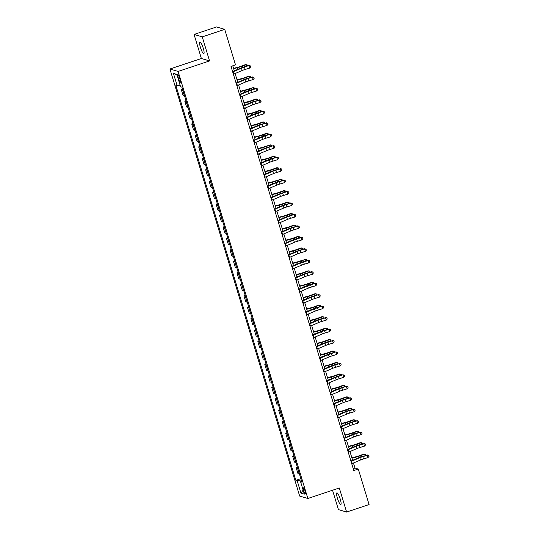 <?xml version="1.0" encoding="UTF-8"?>
<svg xmlns="http://www.w3.org/2000/svg" width="539" height="539" viewBox="0 0 539 539"><rect width="100%" height="100%" fill="white"/><g stroke="black" fill="none" stroke-linecap="round" stroke-linejoin="round"><path stroke-width="0.81" d="M340.25 499.114A6.185 1.219 -108.5 0 0 336.875 492.828A6.185 1.219 -108.5 0 0 337.421 498.272A6.185 1.219 -108.5 0 0 340.796 504.565A6.185 1.219 -108.5 0 0 340.25 499.114M203.257 48.227A6.185 1.219 -108.5 0 0 199.888 41.941A6.185 1.219 -108.5 0 0 200.427 47.385A6.185 1.219 -108.5 0 0 203.803 53.671A6.185 1.219 -108.5 0 0 203.257 48.227M305.067 491.002A3.093 0.613 -108.5 0 0 303.383 487.856A3.093 0.613 -108.5 0 0 303.652 490.578A3.093 0.613 -108.5 0 0 305.337 493.724A3.093 0.613 -108.5 0 0 305.067 491.002M332.55 490.247L338.431 509.624L346.611 512.05L369.08 504.551L358.294 469.038L354.979 468.054L353.443 463.014M169.92 69.005L299.671 496.069L307.85 498.494L178.099 71.438L169.92 69.005L201.377 58.508L209.55 60.934L202.246 36.874L194.067 34.449L201.377 58.508M194.067 34.449L216.537 26.95L224.716 29.375L202.246 36.874M224.716 29.375L235.503 64.889L231.009 66.391L353.8 470.54L358.294 469.038M178.072 77.178L178.685 79.199A2.998 0.593 -108.5 0 0 180.316 82.245A2.998 0.593 -108.5 0 0 180.053 79.604L179.44 77.589A2.998 0.593 -108.5 0 0 177.809 74.544A2.998 0.593 -108.5 0 0 178.072 77.178L179.184 76.807M180.087 85.142L177.176 85.755L175.842 85.357L295.844 480.343L300.87 478.666M177.176 85.755L173.417 73.385L176.826 74.395L180.578 86.766L181.919 87.163L301.921 482.142L300.587 481.751L304.346 494.122L300.944 493.111L297.184 480.741L295.844 480.343M346.611 512.05L339.3 487.99L307.85 498.494M209.55 60.934L178.099 71.438M352.627 460.319L349.966 451.554M349.151 448.866L346.483 440.1M345.667 437.412L343.006 428.646M342.184 425.958L339.523 417.193M338.708 414.498L336.046 405.732M335.224 403.044L332.563 394.279M331.748 391.59L329.08 382.825M328.264 380.13L325.603 371.371M324.788 368.676L322.12 359.911M321.305 357.222L318.643 348.457M317.821 345.769L315.16 337.003M314.345 334.308L311.683 325.549M310.862 322.854L308.2 314.089M307.385 311.401L304.717 302.635M303.902 299.947L301.24 291.181M300.418 288.486L297.757 279.728M296.942 277.033L294.281 268.267M293.459 265.579L290.797 256.813M289.982 254.125L287.314 245.36M286.499 242.665L283.837 233.906M283.022 231.211L280.354 222.445M279.539 219.757L276.878 210.992M276.056 208.303L273.394 199.538M272.579 196.843L269.918 188.077M269.096 185.389L266.434 176.624M265.619 173.935L262.951 165.17M262.136 162.482L259.475 153.716M258.659 151.021L255.991 142.256M255.176 139.567L252.515 130.802M251.693 128.114L249.031 119.348M248.216 116.66L245.555 107.894M244.733 105.199L242.072 96.434M241.256 93.746L238.588 84.98M237.773 82.292L235.112 73.526M234.29 70.838L232.767 65.805M353.22 468.64L354.979 468.054M182.788 90.02A3.867 0.519 163.1 0 1 182.62 89.993L181.286 89.595L182.532 89.178M299.448 474.003A3.867 0.519 163.1 0 1 299.286 473.983L297.952 473.586L296.14 467.63L297.387 467.212M295.972 462.55A3.867 0.519 163.1 0 1 295.81 462.523L294.469 462.125L292.657 456.169L293.903 455.758M292.488 451.096A3.867 0.519 163.1 0 1 292.327 451.069L290.993 450.671L289.18 444.715L290.427 444.298M289.012 439.642A3.867 0.519 163.1 0 1 288.843 439.615L287.509 439.218L285.697 433.262L286.943 432.844M285.529 428.182A3.867 0.519 163.1 0 1 285.367 428.161L284.026 427.764L282.22 421.808L283.467 421.39M282.052 416.728A3.867 0.519 163.1 0 1 281.884 416.701L280.549 416.303L278.737 410.347L279.984 409.936M278.569 405.274A3.867 0.519 163.1 0 1 278.407 405.247L277.066 404.85L275.261 398.894L276.507 398.476M275.085 393.82A3.867 0.519 163.1 0 1 274.924 393.793L273.59 393.396L271.777 387.44L273.024 387.022M271.609 382.36A3.867 0.519 163.1 0 1 271.447 382.34L270.106 381.942L268.294 375.986L269.54 375.568M268.126 370.906A3.867 0.519 163.1 0 1 267.964 370.879L266.623 370.482L264.817 364.526L266.064 364.115M264.649 359.452A3.867 0.519 163.1 0 1 264.481 359.425L263.147 359.028L261.334 353.072L262.581 352.654M261.166 347.992A3.867 0.519 163.1 0 1 261.004 347.972L259.663 347.574L257.858 341.618L259.104 341.2M257.682 336.538A3.867 0.519 163.1 0 1 257.521 336.511L256.187 336.12L254.374 330.158L255.621 329.747M254.206 325.084A3.867 0.519 163.1 0 1 254.044 325.057L252.703 324.66L250.898 318.704L252.144 318.286M250.723 313.631A3.867 0.519 163.1 0 1 250.561 313.604L249.227 313.206L247.414 307.25L248.661 306.832M247.246 302.17A3.867 0.519 163.1 0 1 247.078 302.15L245.744 301.752L243.931 295.796L245.178 295.379M243.763 290.716A3.867 0.519 163.1 0 1 243.601 290.689L242.26 290.299L240.455 284.336L241.701 283.925M240.286 279.263A3.867 0.519 163.1 0 1 240.118 279.236L238.784 278.838L236.971 272.882L238.218 272.464M236.803 267.809A3.867 0.519 163.1 0 1 236.641 267.782L235.3 267.384L233.495 261.428L234.741 261.011M233.32 256.348A3.867 0.519 163.1 0 1 233.158 256.328L231.824 255.931L230.012 249.975L231.258 249.557M229.843 244.895A3.867 0.519 163.1 0 1 229.681 244.868L228.341 244.477L226.528 238.514L227.775 238.103M226.36 233.441A3.867 0.519 163.1 0 1 226.198 233.414L224.864 233.016L223.052 227.06L224.298 226.643M222.883 221.987A3.867 0.519 163.1 0 1 222.715 221.96L221.381 221.563L219.568 215.607L220.815 215.189M219.4 210.527A3.867 0.519 163.1 0 1 219.238 210.506L217.897 210.109L216.092 204.153L217.338 203.735M215.923 199.073A3.867 0.519 163.1 0 1 215.755 199.046L214.421 198.655L212.609 192.692L213.855 192.282M212.44 187.619A3.867 0.519 163.1 0 1 212.278 187.592L210.938 187.195L209.132 181.239L210.378 180.821M208.957 176.165A3.867 0.519 163.1 0 1 208.795 176.138L207.461 175.741L205.649 169.785L206.895 169.367M205.48 164.705A3.867 0.519 163.1 0 1 205.319 164.685L203.978 164.287L202.165 158.331L203.412 157.914M201.997 153.251A3.867 0.519 163.1 0 1 201.835 153.224L200.495 152.833L198.689 146.871L199.935 146.46M198.52 141.797A3.867 0.519 163.1 0 1 198.352 141.77L197.018 141.373L195.206 135.417L196.452 134.999M195.037 130.344A3.867 0.519 163.1 0 1 194.875 130.317L193.535 129.919L191.729 123.963L192.975 123.546M191.561 118.883A3.867 0.519 163.1 0 1 191.392 118.863L190.058 118.465L188.246 112.51L189.492 112.092M188.077 107.429A3.867 0.519 163.1 0 1 187.916 107.402L186.575 107.012L184.769 101.049L186.016 100.638M184.594 95.976A3.867 0.519 163.1 0 1 184.432 95.949L183.098 95.551L181.286 89.595M186.265 101.473A3.867 0.519 163.1 0 1 186.103 101.447L184.769 101.049M189.748 112.927A3.867 0.519 163.1 0 1 189.587 112.907L188.246 112.51M193.225 124.388A3.867 0.519 163.1 0 1 193.063 124.361L191.729 123.963M196.708 135.841A3.867 0.519 163.1 0 1 196.546 135.815L195.206 135.417M200.191 147.295A3.867 0.519 163.1 0 1 200.023 147.268L198.689 146.871M203.668 158.749A3.867 0.519 163.1 0 1 203.506 158.729L202.165 158.331M207.151 170.209A3.867 0.519 163.1 0 1 206.989 170.183L205.649 169.785M210.628 181.663A3.867 0.519 163.1 0 1 210.466 181.636L209.132 181.239M214.111 193.117A3.867 0.519 163.1 0 1 213.949 193.09L212.609 192.692M217.594 204.571A3.867 0.519 163.1 0 1 217.426 204.55L216.092 204.153M221.071 216.031A3.867 0.519 163.1 0 1 220.909 216.004L219.568 215.607M224.554 227.485A3.867 0.519 163.1 0 1 224.386 227.458L223.052 227.06M228.031 238.939A3.867 0.519 163.1 0 1 227.869 238.912L226.528 238.514M231.514 250.392A3.867 0.519 163.1 0 1 231.352 250.372L230.012 249.975M234.991 261.853A3.867 0.519 163.1 0 1 234.829 261.826L233.495 261.428M238.474 273.307A3.867 0.519 163.1 0 1 238.312 273.28L236.971 272.882M241.957 284.76A3.867 0.519 163.1 0 1 241.789 284.733L240.455 284.336M245.434 296.214A3.867 0.519 163.1 0 1 245.272 296.194L243.931 295.796M248.917 307.675A3.867 0.519 163.1 0 1 248.748 307.648L247.414 307.25M252.393 319.128A3.867 0.519 163.1 0 1 252.232 319.101L250.898 318.704M255.877 330.582A3.867 0.519 163.1 0 1 255.715 330.555L254.374 330.158M259.353 342.036A3.867 0.519 163.1 0 1 259.192 342.016L257.858 341.618M262.837 353.496A3.867 0.519 163.1 0 1 262.675 353.469L261.334 353.072M266.32 364.95A3.867 0.519 163.1 0 1 266.151 364.923L264.817 364.526M269.796 376.404A3.867 0.519 163.1 0 1 269.635 376.377L268.294 375.986M273.28 387.858A3.867 0.519 163.1 0 1 273.111 387.837L271.777 387.44M276.756 399.318A3.867 0.519 163.1 0 1 276.595 399.291L275.261 398.894M280.24 410.772A3.867 0.519 163.1 0 1 280.078 410.745L278.737 410.347M283.716 422.226A3.867 0.519 163.1 0 1 283.554 422.199L282.22 421.808M287.199 433.679A3.867 0.519 163.1 0 1 287.038 433.659L285.697 433.262M290.683 445.14A3.867 0.519 163.1 0 1 290.514 445.113L289.18 444.715M294.159 456.594A3.867 0.519 163.1 0 1 293.998 456.567L292.657 456.169M297.643 468.047A3.867 0.519 163.1 0 1 297.481 468.02L296.14 467.63M297.184 480.741L301.24 479.892M301.631 481.186L300.587 481.751M177.055 75.157L173.417 73.385M300.944 493.111L303.127 490.119M232.7 71.956A3.382 0.451 -16.9 0 0 233.212 71.748L241.472 68.217A4.831 0.647 163.1 0 1 244.463 67.159L248.944 65.475L244.423 66.836A7.25 0.97 -16.9 0 0 239.943 68.419L232.585 71.566M233.394 74.247A3.382 0.451 -16.9 0 0 233.906 74.038L242.173 70.508A4.831 0.647 163.1 0 1 245.157 69.45L249.678 68.096L248.984 65.805L250.386 66.027L250.662 66.944L250.386 66.027M250.365 65.899L248.944 65.475M249.678 68.096L250.662 66.944M233.542 68.365L238.016 67.193A4.831 0.647 -16.9 0 0 241.202 66.196L245.245 64.693L246.283 64.687L242.24 66.189A7.25 0.97 163.1 0 1 237.463 67.685L233.643 68.689M246.727 66.142L246.283 64.687L247.253 64.976L247.529 65.899M236.183 83.41A3.382 0.451 -16.9 0 0 236.688 83.208L244.955 79.678A4.831 0.647 163.1 0 1 247.94 78.613L252.427 76.929L247.9 78.29A7.25 0.97 -16.9 0 0 243.426 79.88L236.062 83.019M236.877 85.701A3.382 0.451 -16.9 0 0 237.389 85.499L245.649 81.968A4.831 0.647 163.1 0 1 248.634 80.911L253.162 79.55L252.468 77.259L253.862 77.488L254.145 78.404L253.862 77.488M253.849 77.353L252.427 76.929M253.162 79.55L254.145 78.404M239.66 94.864A3.382 0.451 -16.9 0 0 240.172 94.662L248.439 91.131A4.831 0.647 163.1 0 1 251.423 90.074L255.944 88.713L251.383 89.743A7.25 0.97 -16.9 0 0 246.902 91.334L239.545 94.48M240.36 97.155A3.382 0.451 -16.9 0 0 240.866 96.953L249.133 93.422A4.831 0.647 163.1 0 1 252.117 92.364L256.638 91.003L255.944 88.713L257.346 88.942L257.622 89.858L257.346 88.942M257.332 88.814L255.904 88.389M256.638 91.003L257.622 89.858M243.143 106.324A3.382 0.451 -16.9 0 0 243.648 106.116L251.915 102.585A4.831 0.647 163.1 0 1 254.9 101.527L259.427 100.166L254.859 101.204A7.25 0.97 -16.9 0 0 250.386 102.787L243.022 105.934M243.837 108.615A3.382 0.451 -16.9 0 0 244.349 108.406L252.609 104.876A4.831 0.647 163.1 0 1 255.601 103.818L260.121 102.457L259.427 100.166L260.822 100.395L261.105 101.312L260.822 100.395M260.809 100.267L259.387 99.843M260.121 102.457L261.105 101.312M237.025 79.819L241.499 78.647A4.831 0.647 -16.9 0 0 244.679 77.65L248.722 76.147L249.759 76.14L245.717 77.643A7.25 0.97 163.1 0 1 240.946 79.145L237.12 80.143M250.204 77.596L249.759 76.14L250.736 76.43L251.006 77.353M240.502 91.28L244.976 90.107A4.831 0.647 -16.9 0 0 248.162 89.103L253.242 87.594L249.2 89.097A7.25 0.97 163.1 0 1 244.423 90.599L240.603 91.596M253.687 89.056L253.242 87.594L254.213 87.884L254.489 88.814M243.985 102.733L248.459 101.561A4.831 0.647 -16.9 0 0 251.639 100.557L255.688 99.061L256.726 99.055L252.676 100.55A7.25 0.97 163.1 0 1 247.906 102.053L244.079 103.057M257.164 100.51L256.726 99.055L257.696 99.344L257.972 100.267M246.619 117.778A3.382 0.451 -16.9 0 0 247.131 117.569L255.398 114.039A4.831 0.647 163.1 0 1 258.383 112.981L262.864 111.297L258.343 112.658A7.25 0.97 -16.9 0 0 253.862 114.241L246.505 117.387M247.32 120.069A3.382 0.451 -16.9 0 0 247.825 119.86L256.092 116.33A4.831 0.647 163.1 0 1 259.077 115.272L263.605 113.918L262.904 111.627L264.305 111.849L264.582 112.766L264.305 111.849M264.292 111.721L262.864 111.297M263.605 113.918L264.582 112.766M247.462 114.187L251.942 113.015A4.831 0.647 -16.9 0 0 255.122 112.018L259.165 110.515L260.202 110.508L256.16 112.011A7.25 0.97 163.1 0 1 251.39 113.507L247.563 114.511M260.647 111.964L260.202 110.508L261.179 110.798L261.449 111.721M250.103 129.232A3.382 0.451 -16.9 0 0 250.615 129.03L258.875 125.499A4.831 0.647 163.1 0 1 261.86 124.442L266.387 123.081L261.826 124.111A7.25 0.97 -16.9 0 0 257.346 125.702L249.981 128.841M250.797 131.523A3.382 0.451 -16.9 0 0 251.309 131.321L259.576 127.79A4.831 0.647 163.1 0 1 262.56 126.732L267.081 125.371L266.387 123.081L267.789 123.31L268.065 124.226L267.789 123.31M267.768 123.175L266.347 122.751M267.081 125.371L268.065 124.226M253.586 140.686A3.382 0.451 -16.9 0 0 254.091 140.484L262.358 136.953A4.831 0.647 163.1 0 1 265.343 135.895L269.83 134.211L265.303 135.565A7.25 0.97 -16.9 0 0 260.829 137.155L253.465 140.302M254.28 142.976A3.382 0.451 -16.9 0 0 254.785 142.774L263.052 139.244A4.831 0.647 163.1 0 1 266.037 138.186L270.565 136.825L269.864 134.534L271.265 134.763L271.548 135.68L271.265 134.763M271.252 134.635L269.83 134.211M270.565 136.825L271.548 135.68M257.063 152.146A3.382 0.451 -16.9 0 0 257.575 151.937L265.835 148.407A4.831 0.647 163.1 0 1 268.826 147.349L273.307 145.665L268.786 147.026A7.25 0.97 -16.9 0 0 264.305 148.609L256.948 151.755M257.757 154.437A3.382 0.451 -16.9 0 0 258.269 154.228L266.536 150.698A4.831 0.647 163.1 0 1 269.52 149.64L274.041 148.279L273.347 145.988L274.749 146.217L275.025 147.134L274.749 146.217M274.728 146.089L273.307 145.665M274.041 148.279L275.025 147.134M260.546 163.6A3.382 0.451 -16.9 0 0 261.051 163.391L269.318 159.861A4.831 0.647 163.1 0 1 272.303 158.803L276.79 157.118L272.262 158.479A7.25 0.97 -16.9 0 0 267.789 160.07L260.425 163.209M261.24 165.891A3.382 0.451 -16.9 0 0 261.752 165.682L270.012 162.151A4.831 0.647 163.1 0 1 272.997 161.094L277.524 159.739L276.83 157.449L278.225 157.671L278.508 158.587L278.225 157.671M278.212 157.543L276.79 157.118M277.524 159.739L278.508 158.587M264.022 175.054A3.382 0.451 -16.9 0 0 264.534 174.852L272.801 171.321A4.831 0.647 163.1 0 1 275.786 170.263L280.307 168.902L275.746 169.933A7.25 0.97 -16.9 0 0 271.265 171.523L263.908 174.663M264.723 177.344A3.382 0.451 -16.9 0 0 265.228 177.142L273.495 173.612A4.831 0.647 163.1 0 1 276.48 172.554L281.001 171.193L280.307 168.902L281.708 169.131L281.985 170.048L281.708 169.131M281.695 168.997L280.267 168.572M281.001 171.193L281.985 170.048M250.945 125.641L255.419 124.469A4.831 0.647 -16.9 0 0 258.605 123.471L262.648 121.969L263.686 121.962L259.643 123.465A7.25 0.97 163.1 0 1 254.866 124.967L251.046 125.964M264.123 123.418L263.686 121.962L264.656 122.252L264.932 123.182M254.428 137.101L258.902 135.929A4.831 0.647 -16.9 0 0 262.082 134.925L266.125 133.423L267.162 133.416L263.12 134.918A7.25 0.97 163.1 0 1 258.349 136.421L254.523 137.418M267.607 134.878L267.162 133.416L268.139 133.706L268.409 134.635M257.905 148.555L262.378 147.383A4.831 0.647 -16.9 0 0 265.565 146.379L270.645 144.876L266.603 146.372A7.25 0.97 163.1 0 1 261.826 147.875L258.006 148.879M271.09 146.332L270.645 144.876L271.616 145.166L271.892 146.089M261.388 160.009L265.862 158.837A4.831 0.647 -16.9 0 0 269.042 157.839L273.084 156.337L274.122 156.33L270.079 157.833A7.25 0.97 163.1 0 1 265.309 159.328L261.482 160.332M274.567 157.786L274.122 156.33L275.099 156.62L275.375 157.543M264.865 171.463L269.345 170.29A4.831 0.647 -16.9 0 0 272.525 169.293L276.568 167.791L277.605 167.784L273.563 169.286A7.25 0.97 163.1 0 1 268.786 170.789L264.966 171.786M278.05 169.239L277.605 167.784L278.575 168.074L278.852 169.003M267.506 186.507A3.382 0.451 -16.9 0 0 268.011 186.305L276.278 182.775A4.831 0.647 163.1 0 1 279.263 181.717L283.79 180.356L279.222 181.387A7.25 0.97 -16.9 0 0 274.749 182.977L267.384 186.123M268.2 188.798A3.382 0.451 -16.9 0 0 268.712 188.596L276.979 185.066A4.831 0.647 163.1 0 1 279.963 184.008L284.484 182.647L283.79 180.356L285.192 180.585L285.468 181.502L285.192 180.585M285.171 180.457L283.75 180.033M284.484 182.647L285.468 181.502M268.348 182.923L272.822 181.751A4.831 0.647 -16.9 0 0 276.002 180.747L281.088 179.238L277.039 180.74A7.25 0.97 163.1 0 1 272.269 182.243L268.442 183.247M281.526 180.7L281.088 179.238L282.059 179.527L282.335 180.457M270.982 197.968A3.382 0.451 -16.9 0 0 271.494 197.759L279.761 194.229A4.831 0.647 163.1 0 1 282.746 193.171L287.226 191.486L282.705 192.847A7.25 0.97 -16.9 0 0 278.225 194.431L270.868 197.577M271.683 200.259A3.382 0.451 -16.9 0 0 272.188 200.05L280.455 196.519A4.831 0.647 163.1 0 1 283.44 195.462L287.967 194.101L287.267 191.81L288.668 192.039L288.944 192.955L288.668 192.039M288.655 191.911L287.226 191.486M287.967 194.101L288.944 192.955M271.824 194.377L276.305 193.205A4.831 0.647 -16.9 0 0 279.485 192.201L283.527 190.705L284.565 190.698L280.523 192.194A7.25 0.97 163.1 0 1 275.752 193.696L271.925 194.7M285.01 192.153L284.565 190.698L285.542 190.988L285.811 191.911M274.466 209.422A3.382 0.451 -16.9 0 0 274.978 209.213L283.238 205.682A4.831 0.647 163.1 0 1 286.222 204.625L290.75 203.27L286.189 204.301A7.25 0.97 -16.9 0 0 281.708 205.891L274.344 209.031M275.159 211.712A3.382 0.451 -16.9 0 0 275.672 211.504L283.938 207.973A4.831 0.647 163.1 0 1 286.923 206.915L291.444 205.561L290.75 203.27L292.151 203.493L292.428 204.409L292.151 203.493M292.131 203.365L290.71 202.94M291.444 205.561L292.428 204.409M275.308 205.831L279.781 204.658A4.831 0.647 -16.9 0 0 282.968 203.661L287.011 202.159L288.048 202.152L284.006 203.654A7.25 0.97 163.1 0 1 279.229 205.15L275.409 206.154M288.486 203.607L288.048 202.152L289.019 202.442L289.295 203.365M277.949 220.875A3.382 0.451 -16.9 0 0 278.454 220.673L286.721 217.143A4.831 0.647 163.1 0 1 289.706 216.085L294.193 214.394L289.665 215.755A7.25 0.97 -16.9 0 0 285.192 217.345L277.828 220.485M278.643 223.166A3.382 0.451 -16.9 0 0 279.155 222.964L287.415 219.434A4.831 0.647 163.1 0 1 290.4 218.376L294.927 217.015L294.227 214.724L295.628 214.953L295.911 215.869L295.628 214.953M295.615 214.818L294.193 214.394M294.927 217.015L295.911 215.869M278.791 217.284L283.265 216.112A4.831 0.647 -16.9 0 0 286.445 215.115L290.487 213.612L291.525 213.606L287.482 215.108A7.25 0.97 163.1 0 1 282.712 216.611L278.885 217.608M291.97 215.061L291.525 213.606L292.502 213.895L292.771 214.825M281.425 232.329A3.382 0.451 -16.9 0 0 281.937 232.127L290.204 228.597A4.831 0.647 163.1 0 1 293.189 227.539L297.71 226.178L293.149 227.209A7.25 0.97 -16.9 0 0 288.668 228.799L281.311 231.945M282.119 234.62A3.382 0.451 -16.9 0 0 282.631 234.418L290.898 230.887A4.831 0.647 163.1 0 1 293.883 229.83L298.404 228.469L297.71 226.178L299.111 226.407L299.388 227.323L299.111 226.407M299.091 226.279L297.669 225.854M298.404 228.469L299.388 227.323M282.268 228.745L286.741 227.573A4.831 0.647 -16.9 0 0 289.928 226.569L293.971 225.066L295.008 225.059L290.966 226.562A7.25 0.97 163.1 0 1 286.189 228.064L282.369 229.068M295.453 226.521L295.008 225.059L295.978 225.349L296.255 226.279M284.909 243.79A3.382 0.451 -16.9 0 0 285.414 243.581L293.681 240.05A4.831 0.647 163.1 0 1 296.666 238.993L301.193 237.632L296.625 238.669A7.25 0.97 -16.9 0 0 292.151 240.253L284.787 243.399M285.603 246.08A3.382 0.451 -16.9 0 0 286.115 245.872L294.375 242.341A4.831 0.647 163.1 0 1 297.366 241.283L301.887 239.922L301.193 237.632L302.588 237.861L302.871 238.777L302.588 237.861M302.574 237.733L301.153 237.308M301.887 239.922L302.871 238.777M285.751 240.199L290.225 239.026A4.831 0.647 -16.9 0 0 293.405 238.029L297.447 236.527L298.491 236.52L294.442 238.022A7.25 0.97 163.1 0 1 289.672 239.518L285.845 240.522M298.929 237.975L298.491 236.52L299.462 236.81L299.738 237.733M288.385 255.243A3.382 0.451 -16.9 0 0 288.897 255.035L297.164 251.504A4.831 0.647 163.1 0 1 300.149 250.446L304.629 248.762L300.108 250.123A7.25 0.97 -16.9 0 0 295.628 251.713L288.271 254.853M289.086 257.534A3.382 0.451 -16.9 0 0 289.591 257.325L297.858 253.802A4.831 0.647 163.1 0 1 300.843 252.737L305.364 251.383L304.67 249.092L306.071 249.321L306.347 250.237L306.071 249.321M306.058 249.186L304.629 248.762M305.364 251.383L306.347 250.237M291.868 266.697A3.382 0.451 -16.9 0 0 292.381 266.495L300.641 262.965A4.831 0.647 163.1 0 1 303.625 261.907L308.153 260.546L303.585 261.577A7.25 0.97 -16.9 0 0 299.111 263.167L291.747 266.306M292.562 268.988A3.382 0.451 -16.9 0 0 293.075 268.786L301.341 265.255A4.831 0.647 163.1 0 1 304.326 264.198L308.847 262.837L308.153 260.546L309.554 260.775L309.831 261.691L309.554 260.775M309.534 260.64L308.113 260.216M308.847 262.837L309.831 261.691M295.345 278.151A3.382 0.451 -16.9 0 0 295.857 277.949L304.124 274.418A4.831 0.647 163.1 0 1 307.109 273.361L311.63 272L307.068 273.03A7.25 0.97 -16.9 0 0 302.588 274.62L295.231 277.767M296.046 280.442A3.382 0.451 -16.9 0 0 296.551 280.24L304.818 276.709A4.831 0.647 163.1 0 1 307.803 275.651L312.33 274.29L311.63 272L313.031 272.229L313.307 273.145L313.031 272.229M313.018 272.101L311.589 271.676M312.33 274.29L313.307 273.145M298.828 289.611A3.382 0.451 -16.9 0 0 299.34 289.403L307.601 285.872A4.831 0.647 163.1 0 1 310.585 284.814L315.113 283.453L310.552 284.491A7.25 0.97 -16.9 0 0 306.071 286.074L298.714 289.221M299.522 291.902A3.382 0.451 -16.9 0 0 300.034 291.693L308.301 288.163A4.831 0.647 163.1 0 1 311.286 287.105L315.807 285.744L315.113 283.453L316.514 283.682L316.791 284.599L316.514 283.682M316.494 283.554L315.072 283.13M315.807 285.744L316.791 284.599M302.312 301.065A3.382 0.451 -16.9 0 0 302.817 300.856L311.084 297.326A4.831 0.647 163.1 0 1 314.069 296.268L318.556 294.584L314.028 295.945A7.25 0.97 -16.9 0 0 309.554 297.535L302.19 300.674M303.006 303.356A3.382 0.451 -16.9 0 0 303.518 303.147L311.778 299.623A4.831 0.647 163.1 0 1 314.763 298.559L319.29 297.205L318.589 294.914L319.991 295.143L320.274 296.059L319.991 295.143M319.977 295.008L318.556 294.584M319.29 297.205L320.274 296.059M305.788 312.519A3.382 0.451 -16.9 0 0 306.3 312.317L314.567 308.786A4.831 0.647 163.1 0 1 317.552 307.729L322.032 306.037L317.511 307.398A7.25 0.97 -16.9 0 0 313.031 308.988L305.674 312.128M306.489 314.81A3.382 0.451 -16.9 0 0 306.994 314.608L315.261 311.077A4.831 0.647 163.1 0 1 318.246 310.019L322.767 308.658L322.073 306.368L323.474 306.597L323.75 307.513L323.474 306.597M323.461 306.462L322.032 306.037M322.767 308.658L323.75 307.513M309.271 323.973A3.382 0.451 -16.9 0 0 309.777 323.771L318.044 320.24A4.831 0.647 163.1 0 1 321.028 319.182L325.556 317.821L320.988 318.852A7.25 0.97 -16.9 0 0 316.514 320.442L309.15 323.589M309.965 326.263A3.382 0.451 -16.9 0 0 310.477 326.061L318.738 322.531A4.831 0.647 163.1 0 1 321.729 321.473L326.25 320.112L325.556 317.821L326.951 318.05L327.234 318.967L326.951 318.05M326.937 317.922L325.516 317.498M326.25 320.112L327.234 318.967M312.748 335.433A3.382 0.451 -16.9 0 0 313.26 335.224L321.527 331.694A4.831 0.647 163.1 0 1 324.512 330.636L329.033 329.275L324.471 330.313A7.25 0.97 -16.9 0 0 319.991 331.896L312.633 335.042M313.449 337.724A3.382 0.451 -16.9 0 0 313.954 337.515L322.221 333.985A4.831 0.647 163.1 0 1 325.206 332.927L329.733 331.566L329.033 329.275L330.434 329.504L330.71 330.42L330.434 329.504M330.42 329.376L328.992 328.952M329.733 331.566L330.71 330.42M316.231 346.887A3.382 0.451 -16.9 0 0 316.743 346.678L325.004 343.154A4.831 0.647 163.1 0 1 327.988 342.09L332.516 340.736L327.955 341.766A7.25 0.97 -16.9 0 0 323.474 343.356L316.11 346.496M316.925 349.178A3.382 0.451 -16.9 0 0 317.437 348.969L325.704 345.445A4.831 0.647 163.1 0 1 328.689 344.381L333.21 343.026L332.516 340.736L333.917 340.965L334.193 341.881L333.917 340.965M333.897 340.83L332.475 340.405M333.21 343.026L334.193 341.881M319.715 358.341A3.382 0.451 -16.9 0 0 320.22 358.139L328.487 354.608A4.831 0.647 163.1 0 1 331.472 353.55L335.959 351.859L331.431 353.22A7.25 0.97 -16.9 0 0 326.951 354.81L319.593 357.95M320.409 360.631A3.382 0.451 -16.9 0 0 320.914 360.429L329.181 356.899A4.831 0.647 163.1 0 1 332.165 355.841L336.693 354.48L335.992 352.189L337.394 352.418L337.67 353.335L337.394 352.418M337.38 352.284L335.959 351.859M336.693 354.48L337.67 353.335M323.191 369.794A3.382 0.451 -16.9 0 0 323.703 369.592L331.963 366.062A4.831 0.647 163.1 0 1 334.955 365.004L339.476 363.643L334.914 364.674A7.25 0.97 -16.9 0 0 330.434 366.264L323.077 369.41M323.885 372.085A3.382 0.451 -16.9 0 0 324.397 371.883L332.664 368.353A4.831 0.647 163.1 0 1 335.649 367.295L340.17 365.934L339.476 363.643L340.877 363.872L341.153 364.788L340.877 363.872M340.857 363.744L339.435 363.32M340.17 365.934L341.153 364.788M326.674 381.255A3.382 0.451 -16.9 0 0 327.18 381.046L335.447 377.516A4.831 0.647 163.1 0 1 338.431 376.458L342.919 374.773L338.391 376.134A7.25 0.97 -16.9 0 0 333.917 377.718L326.553 380.864M327.368 383.546A3.382 0.451 -16.9 0 0 327.88 383.337L336.141 379.806A4.831 0.647 163.1 0 1 339.125 378.749L343.653 377.394L342.959 375.097L344.354 375.326L344.637 376.242L344.354 375.326M344.34 375.198L342.919 374.773M343.653 377.394L344.637 376.242M330.151 392.709A3.382 0.451 -16.9 0 0 330.663 392.5L338.93 388.976A4.831 0.647 163.1 0 1 341.915 387.912L346.395 386.227L341.874 387.588A7.25 0.97 -16.9 0 0 337.394 389.178L330.036 392.318M330.852 394.999A3.382 0.451 -16.9 0 0 331.357 394.791L339.624 391.267A4.831 0.647 163.1 0 1 342.609 390.202L347.129 388.848L346.436 386.557L347.837 386.786L348.113 387.703L347.837 386.786M347.823 386.652L346.395 386.227M347.129 388.848L348.113 387.703M333.634 404.162A3.382 0.451 -16.9 0 0 334.14 403.96L342.406 400.43A4.831 0.647 163.1 0 1 345.391 399.372L349.919 398.011L345.351 399.042A7.25 0.97 -16.9 0 0 340.877 400.632L333.513 403.772M334.328 406.453A3.382 0.451 -16.9 0 0 334.84 406.251L343.107 402.721A4.831 0.647 163.1 0 1 346.092 401.663L350.613 400.302L349.919 398.011L351.313 398.24L351.596 399.156L351.313 398.24M351.3 398.105L349.878 397.688M350.613 400.302L351.596 399.156M337.111 415.616A3.382 0.451 -16.9 0 0 337.623 415.414L345.89 411.884A4.831 0.647 163.1 0 1 348.874 410.826L353.395 409.465L348.834 410.496A7.25 0.97 -16.9 0 0 344.354 412.086L336.996 415.232M337.812 417.914A3.382 0.451 -16.9 0 0 338.317 417.705L346.584 414.174A4.831 0.647 163.1 0 1 349.568 413.117L354.096 411.756L353.395 409.465L354.797 409.694L355.073 410.61L354.797 409.694M354.783 409.566L353.355 409.141M354.096 411.756L355.073 410.61M340.594 427.077A3.382 0.451 -16.9 0 0 341.106 426.868L349.366 423.337A4.831 0.647 163.1 0 1 352.351 422.28L356.879 420.919L352.317 421.956A7.25 0.97 -16.9 0 0 347.837 423.539L340.473 426.686M341.288 429.367A3.382 0.451 -16.9 0 0 341.8 429.159L350.067 425.628A4.831 0.647 163.1 0 1 353.052 424.57L357.573 423.216L356.879 420.919L358.28 421.148L358.556 422.064L358.28 421.148M358.26 421.02L356.838 420.595M357.573 423.216L358.556 422.064M344.077 438.53A3.382 0.451 -16.9 0 0 344.583 438.322L352.85 434.798A4.831 0.647 163.1 0 1 355.834 433.733L360.321 432.049L355.794 433.41A7.25 0.97 -16.9 0 0 351.32 435L343.956 438.14M344.771 440.821A3.382 0.451 -16.9 0 0 345.283 440.612L353.544 437.089A4.831 0.647 163.1 0 1 356.528 436.024L361.056 434.67L360.355 432.379L361.757 432.608L362.04 433.524L361.757 432.608M361.743 432.473L360.321 432.049M361.056 434.67L362.04 433.524M347.554 449.984A3.382 0.451 -16.9 0 0 348.066 449.782L356.326 446.252A4.831 0.647 163.1 0 1 359.318 445.194L363.838 443.833L359.277 444.864A7.25 0.97 -16.9 0 0 354.797 446.454L347.439 449.593M348.248 452.275A3.382 0.451 -16.9 0 0 348.76 452.073L357.027 448.542A4.831 0.647 163.1 0 1 360.012 447.485L364.532 446.124L363.838 443.833L365.24 444.062L365.516 444.978L365.24 444.062M365.22 443.927L363.798 443.509M364.532 446.124L365.516 444.978M289.227 251.652L293.708 250.48A4.831 0.647 -16.9 0 0 296.888 249.483L300.93 247.98L301.968 247.974L297.926 249.476A7.25 0.97 163.1 0 1 293.149 250.972L289.328 251.976M302.413 249.429L301.968 247.974L302.938 248.263L303.214 249.186M292.711 263.106L297.184 261.934A4.831 0.647 -16.9 0 0 300.364 260.937L305.451 259.427L301.409 260.93A7.25 0.97 163.1 0 1 296.632 262.432L292.812 263.43M305.889 260.883L305.451 259.427L306.421 259.717L306.698 260.647M296.194 274.567L300.668 273.394A4.831 0.647 -16.9 0 0 303.848 272.39L307.89 270.888L308.928 270.881L304.885 272.384A7.25 0.97 163.1 0 1 300.115 273.886L296.288 274.89M309.373 272.343L308.928 270.881L309.905 271.178L310.174 272.101M299.671 286.02L304.144 284.848A4.831 0.647 -16.9 0 0 307.331 283.851L311.374 282.348L312.411 282.342L308.369 283.844A7.25 0.97 163.1 0 1 303.592 285.34L299.772 286.344M312.856 283.797L312.411 282.342L313.381 282.631L313.658 283.554M303.154 297.474L307.628 296.302A4.831 0.647 -16.9 0 0 310.808 295.305L314.85 293.802L315.888 293.795L311.845 295.298A7.25 0.97 163.1 0 1 307.075 296.794L303.248 297.797M316.332 295.251L315.888 293.795L316.865 294.085L317.134 295.008M306.63 308.928L311.104 307.762A4.831 0.647 -16.9 0 0 314.291 306.758L318.333 305.256L319.371 305.249L315.328 306.752A7.25 0.97 163.1 0 1 310.552 308.254L306.731 309.251M319.816 306.704L319.371 305.249L320.341 305.539L320.617 306.469M310.114 320.388L314.587 319.216A4.831 0.647 -16.9 0 0 317.767 318.212L321.81 316.71L322.854 316.703L318.805 318.205A7.25 0.97 163.1 0 1 314.035 319.708L310.208 320.712M323.292 318.165L322.854 316.703L323.824 316.999L324.101 317.922M313.59 331.842L318.071 330.67A4.831 0.647 -16.9 0 0 321.251 329.673L325.293 328.17L326.331 328.163L322.288 329.666A7.25 0.97 163.1 0 1 317.511 331.162L313.691 332.165M326.775 329.619L326.331 328.163L327.308 328.453L327.577 329.376M317.073 343.296L321.547 342.124A4.831 0.647 -16.9 0 0 324.734 341.126L328.777 339.624L329.814 339.617L325.772 341.12A7.25 0.97 163.1 0 1 320.995 342.615L317.175 343.619M330.252 341.072L329.814 339.617L330.784 339.907L331.061 340.83M320.557 354.75L325.03 353.584A4.831 0.647 -16.9 0 0 328.211 352.58L332.253 351.078L333.291 351.071L329.248 352.573A7.25 0.97 163.1 0 1 324.478 354.076L320.651 355.073M333.735 352.526L333.291 351.071L334.268 351.361L334.537 352.29M324.033 366.21L328.507 365.038A4.831 0.647 -16.9 0 0 331.694 364.034L335.736 362.538L336.774 362.531L332.731 364.027A7.25 0.97 163.1 0 1 327.955 365.53L324.134 366.533M337.219 363.987L336.774 362.531L337.744 362.821L338.02 363.744M327.517 377.664L331.99 376.491A4.831 0.647 -16.9 0 0 335.17 375.494L339.213 373.992L340.25 373.985L336.208 375.488A7.25 0.97 163.1 0 1 331.438 376.983L327.611 377.987M340.695 375.44L340.25 373.985L341.227 374.275L341.497 375.198M330.993 389.118L335.467 387.945A4.831 0.647 -16.9 0 0 338.654 386.948L342.696 385.446L343.734 385.439L339.691 386.941A7.25 0.97 163.1 0 1 334.914 388.444L331.094 389.441M344.178 386.894L343.734 385.439L344.704 385.729L344.98 386.652M334.476 400.571L338.95 399.406A4.831 0.647 -16.9 0 0 342.13 398.402L346.179 396.899L347.217 396.893L343.168 398.395A7.25 0.97 163.1 0 1 338.398 399.898L334.571 400.895M347.655 398.348L347.217 396.893L348.187 397.182L348.464 398.112M337.953 412.032L342.433 410.859A4.831 0.647 -16.9 0 0 345.614 409.856L349.656 408.36L350.694 408.353L346.651 409.849A7.25 0.97 163.1 0 1 341.881 411.351L338.054 412.355M351.138 409.808L350.694 408.353L351.671 408.643L351.94 409.566M341.436 423.486L345.91 422.313A4.831 0.647 -16.9 0 0 349.097 421.316L353.139 419.814L354.177 419.807L350.134 421.309A7.25 0.97 163.1 0 1 345.358 422.805L341.537 423.809M354.615 421.262L354.177 419.807L355.147 420.097L355.423 421.02M344.92 434.939L349.393 433.767A4.831 0.647 -16.9 0 0 352.573 432.77L356.616 431.267L357.653 431.261L353.611 432.763A7.25 0.97 163.1 0 1 348.841 434.266L345.014 435.263M358.098 432.716L357.653 431.261L358.63 431.55L358.9 432.473M348.396 446.393L352.87 445.227A4.831 0.647 -16.9 0 0 356.057 444.224L360.099 442.721L361.137 442.714L357.094 444.217A7.25 0.97 163.1 0 1 352.317 445.719L348.497 446.716M361.581 444.176L361.137 442.714L362.107 443.004L362.383 443.934M351.037 461.438A3.382 0.451 -16.9 0 0 351.543 461.236L359.809 457.705A4.831 0.647 163.1 0 1 362.794 456.648L367.322 455.287L362.754 456.317A7.25 0.97 -16.9 0 0 358.28 457.907L350.916 461.054M351.731 463.735A3.382 0.451 -16.9 0 0 352.243 463.527L360.503 459.996A4.831 0.647 163.1 0 1 363.488 458.938L368.016 457.577L367.322 455.287L368.716 455.516L368.999 456.432L368.716 455.516M368.703 455.388L367.281 454.963M368.016 457.577L368.999 456.432M351.879 457.854L356.353 456.681A4.831 0.647 -16.9 0 0 359.533 455.677L363.576 454.182L364.613 454.175L360.571 455.671A7.25 0.97 163.1 0 1 355.801 457.173L351.974 458.177M365.058 455.63L364.613 454.175L365.59 454.465L365.866 455.388M184.432 95.949L182.62 89.993M187.916 107.402L186.103 101.447M191.392 118.863L189.587 112.907M194.875 130.317L193.063 124.361M198.352 141.77L196.546 135.815M201.835 153.224L200.023 147.268M205.319 164.685L203.506 158.729M208.795 176.138L206.989 170.183M212.278 187.592L210.466 181.636M215.755 199.046L213.949 193.09M219.238 210.506L217.426 204.55M222.715 221.96L220.909 216.004M226.198 233.414L224.386 227.458M229.681 244.868L227.869 238.912M233.158 256.328L231.352 250.372M236.641 267.782L234.829 261.826M240.118 279.236L238.312 273.28M243.601 290.689L241.789 284.733M247.078 302.15L245.272 296.194M250.561 313.604L248.748 307.648M254.044 325.057L252.232 319.101M257.521 336.511L255.715 330.555M261.004 347.972L259.192 342.016M264.481 359.425L262.675 353.469M267.964 370.879L266.151 364.923M271.447 382.34L269.635 376.377M274.924 393.793L273.111 387.837M278.407 405.247L276.595 399.291M281.884 416.701L280.078 410.745M285.367 428.161L283.554 422.199M288.843 439.615L287.038 433.659M292.327 451.069L290.514 445.113M295.81 462.523L293.998 456.567M299.286 473.983L297.481 468.02M179.817 78.822L178.685 79.199M241.472 68.217L242.173 70.508M244.463 67.159L245.157 69.45M233.212 71.748L233.906 74.038M242.611 67.415L242.24 66.189M237.948 69.275L237.463 67.685M244.955 79.678L245.649 81.968M247.94 78.613L248.634 80.911M236.688 83.208L237.389 85.499M248.439 91.131L249.133 93.422M251.423 90.074L252.117 92.364M240.172 94.662L240.866 96.953M251.915 102.585L252.609 104.876M254.9 101.527L255.601 103.818M243.648 106.116L244.349 108.406M246.094 78.869L245.717 77.643M241.425 80.729L240.946 79.145M249.57 90.323L249.2 89.097M244.908 92.182L244.423 90.599M253.054 101.777L252.676 100.55M248.391 103.643L247.906 102.053M255.398 114.039L256.092 116.33M258.383 112.981L259.077 115.272M247.131 117.569L247.825 119.86M256.53 113.237L256.16 112.011M251.868 115.097L251.39 113.507M258.875 125.499L259.576 127.79M261.86 124.442L262.56 126.732M250.615 129.03L251.309 131.321M262.358 136.953L263.052 139.244M265.343 135.895L266.037 138.186M254.091 140.484L254.785 142.774M265.835 148.407L266.536 150.698M268.826 147.349L269.52 149.64M257.575 151.937L258.269 154.228M269.318 159.861L270.012 162.151M272.303 158.803L272.997 161.094M261.051 163.391L261.752 165.682M272.801 171.321L273.495 173.612M275.786 170.263L276.48 172.554M264.534 174.852L265.228 177.142M260.014 124.691L259.643 123.465M255.351 126.55L254.866 124.967M263.49 136.145L263.12 134.918M258.828 138.011L258.349 136.421M266.973 147.598L266.603 146.372M262.311 149.465L261.826 147.875M270.457 159.059L270.079 157.833M265.788 160.918L265.309 159.328M273.933 170.513L273.563 169.286M269.271 172.372L268.786 170.789M276.278 182.775L276.979 185.066M279.263 181.717L279.963 184.008M268.011 186.305L268.712 188.596M277.417 181.966L277.039 180.74M272.754 183.833L272.269 182.243M279.761 194.229L280.455 196.519M282.746 193.171L283.44 195.462M271.494 197.759L272.188 200.05M280.893 193.427L280.523 192.194M276.231 195.286L275.752 193.696M283.238 205.682L283.938 207.973M286.222 204.625L286.923 206.915M274.978 209.213L275.672 211.504M284.376 204.881L284.006 203.654M279.714 206.74L279.229 205.15M286.721 217.143L287.415 219.434M289.706 216.085L290.4 218.376M278.454 220.673L279.155 222.964M287.86 216.334L287.482 215.108M283.191 218.194L282.712 216.611M290.204 228.597L290.898 230.887M293.189 227.539L293.883 229.83M281.937 232.127L282.631 234.418M291.336 227.788L290.966 226.562M286.674 229.654L286.189 228.064M293.681 240.05L294.375 242.341M296.666 238.993L297.366 241.283M285.414 243.581L286.115 245.872M294.82 239.249L294.442 238.022M290.15 241.108L289.672 239.518M297.164 251.504L297.858 253.802M300.149 250.446L300.843 252.737M288.897 255.035L289.591 257.325M300.641 262.965L301.341 265.255M303.625 261.907L304.326 264.198M292.381 266.495L293.075 268.786M304.124 274.418L304.818 276.709M307.109 273.361L307.803 275.651M295.857 277.949L296.551 280.24M307.601 285.872L308.301 288.163M310.585 284.814L311.286 287.105M299.34 289.403L300.034 291.693M311.084 297.326L311.778 299.623M314.069 296.268L314.763 298.559M302.817 300.856L303.518 303.147M314.567 308.786L315.261 311.077M317.552 307.729L318.246 310.019M306.3 312.317L306.994 314.608M318.044 320.24L318.738 322.531M321.028 319.182L321.729 321.473M309.777 323.771L310.477 326.061M321.527 331.694L322.221 333.985M324.512 330.636L325.206 332.927M313.26 335.224L313.954 337.515M325.004 343.154L325.704 345.445M327.988 342.09L328.689 344.381M316.743 346.678L317.437 348.969M328.487 354.608L329.181 356.899M331.472 353.55L332.165 355.841M320.22 358.139L320.914 360.429M331.963 366.062L332.664 368.353M334.955 365.004L335.649 367.295M323.703 369.592L324.397 371.883M335.447 377.516L336.141 379.806M338.431 376.458L339.125 378.749M327.18 381.046L327.88 383.337M338.93 388.976L339.624 391.267M341.915 387.912L342.609 390.202M330.663 392.5L331.357 394.791M342.406 400.43L343.107 402.721M345.391 399.372L346.092 401.663M334.14 403.96L334.84 406.251M345.89 411.884L346.584 414.174M348.874 410.826L349.568 413.117M337.623 415.414L338.317 417.705M349.366 423.337L350.067 425.628M352.351 422.28L353.052 424.57M341.106 426.868L341.8 429.159M352.85 434.798L353.544 437.089M355.834 433.733L356.528 436.024M344.583 438.322L345.283 440.612M356.326 446.252L357.027 448.542M359.318 445.194L360.012 447.485M348.066 449.782L348.76 452.073M298.296 250.702L297.926 249.476M293.634 252.562L293.149 250.972M301.779 262.156L301.409 260.93M297.117 264.016L296.632 262.432M305.256 273.61L304.885 272.384M300.594 275.476L300.115 273.886M308.739 285.07L308.369 283.844M304.077 286.93L303.592 285.34M312.222 296.524L311.845 295.298M307.553 298.384L307.075 296.794M315.699 307.978L315.328 306.752M311.037 309.837L310.552 308.254M319.182 319.432L318.805 318.205M314.52 321.298L314.035 319.708M322.659 330.892L322.288 329.666M317.997 332.752L317.511 331.162M326.142 342.346L325.772 341.12M321.48 344.205L320.995 342.615M329.619 353.8L329.248 352.573M324.956 355.659L324.478 354.076M333.102 365.253L332.731 364.027M328.44 367.12L327.955 365.53M336.585 376.714L336.208 375.488M331.916 378.573L331.438 376.983M340.062 388.168L339.691 386.941M335.399 390.027L334.914 388.444M343.545 399.621L343.168 398.395M338.883 401.481L338.398 399.898M347.022 411.075L346.651 409.849M342.359 412.941L341.881 411.351M350.505 422.536L350.134 421.309M345.843 424.395L345.358 422.805M353.982 433.989L353.611 432.763M349.319 435.849L348.841 434.266M357.465 445.443L357.094 444.217M352.802 447.303L352.317 445.719M359.809 457.705L360.503 459.996M362.794 456.648L363.488 458.938M351.543 461.236L352.243 463.527M360.948 456.897L360.571 455.671M356.279 458.763L355.801 457.173"/></g></svg>
